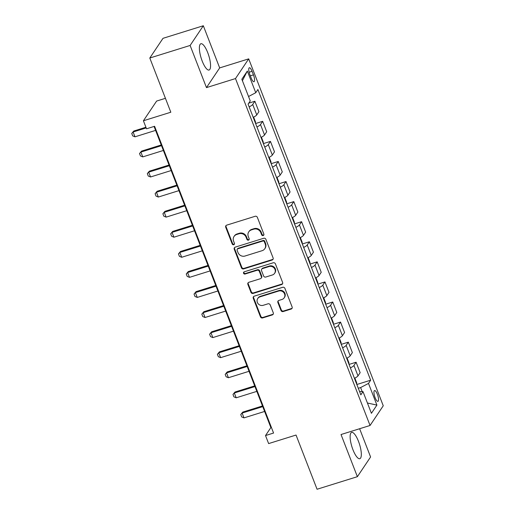 <?xml version="1.0" encoding="UTF-8"?>
<svg xmlns="http://www.w3.org/2000/svg" width="515" height="515" viewBox="0 0 515 515"><rect width="100%" height="100%" fill="white"/><g stroke="black" fill="none" stroke-linecap="round" stroke-linejoin="round"><path stroke-width="0.77" d="M263.184 235.561A1.21 1.133 -146.2 0 0 263.86 234.113L257.365 217.362A1.732 1.616 -146.2 0 0 255.17 216.281L226.677 225.158A1.732 1.616 -146.2 0 0 225.712 227.231L232.207 243.981A1.21 1.133 -146.2 0 0 234.319 244.31A1.21 1.133 -146.2 0 0 234.422 243.286L233.578 241.123A5.543 5.163 -146.2 0 1 234.042 236.456A5.543 5.163 -146.2 0 1 236.688 234.499L239.063 233.759A5.543 5.163 -146.2 0 1 246.086 237.222L246.923 239.391A1.21 1.133 -146.2 0 0 249.041 239.72A1.21 1.133 -146.2 0 0 249.144 238.703L248.301 236.533A5.543 5.163 -146.2 0 1 248.758 231.866A5.543 5.163 -146.2 0 1 251.41 229.909L253.786 229.169A5.543 5.163 -146.2 0 1 260.802 232.638L261.646 234.801A1.21 1.133 -146.2 0 0 263.184 235.561M248.758 231.866L249.118 231.338A5.543 5.163 -146.2 0 1 251.764 229.381L254.14 228.641A5.543 5.163 -146.2 0 1 261.163 232.104L262 234.274A1.21 1.133 -146.2 0 0 263.899 234.84M226.059 225.525A1.732 1.616 -146.2 0 0 226.066 226.697L232.561 243.447A1.21 1.133 -146.2 0 0 234.46 244.013M234.042 236.456L234.396 235.922A5.543 5.163 -146.2 0 1 237.048 233.965L239.417 233.224A5.543 5.163 -146.2 0 1 246.44 236.694L247.284 238.857A1.21 1.133 -146.2 0 0 249.176 239.43M358.511 441.4A13.77 3.998 72.7 0 0 351.629 432.407A13.77 3.998 72.7 0 0 352.942 449.704A13.77 3.998 72.7 0 0 359.824 458.698A13.77 3.998 72.7 0 0 358.511 441.4M207.757 52.73A13.77 3.998 72.7 0 0 200.876 43.743A13.77 3.998 72.7 0 0 202.189 61.04A13.77 3.998 72.7 0 0 209.071 70.027A13.77 3.998 72.7 0 0 207.757 52.73M377.379 394.258A5.646 1.642 72.7 0 0 374.56 390.57A5.646 1.642 72.7 0 0 375.1 397.664A5.646 1.642 72.7 0 0 377.92 401.352A5.646 1.642 72.7 0 0 377.379 394.258M280.971 310.461A1.732 1.616 -146.2 0 0 283.16 311.549L291.155 309.058A1.732 1.616 -146.2 0 0 292.127 306.985L284.911 288.381A1.732 1.616 -146.2 0 0 282.716 287.299L254.23 296.177A1.732 1.616 -146.2 0 0 253.258 298.249L260.468 316.854A1.732 1.616 -146.2 0 0 262.663 317.935L272.319 314.923A1.732 1.616 -146.2 0 0 273.291 312.856L270.201 304.893A1.732 1.616 -146.2 0 0 268.006 303.811L263.223 305.305A4.635 4.32 -146.2 0 1 257.738 298.507A4.635 4.32 -146.2 0 1 259.953 296.872L278.705 291.026A4.635 4.32 -146.2 0 1 284.19 297.818A4.635 4.32 -146.2 0 1 281.975 299.46L278.853 300.432A1.732 1.616 -146.2 0 0 277.881 302.505L280.971 310.461L281.325 309.933A1.732 1.616 -146.2 0 0 283.52 311.015L291.509 308.524A1.732 1.616 -146.2 0 0 292.134 308.157M190.119 45.455L206.47 87.614L219.673 67.909L203.322 25.75L190.119 45.455L149.801 58.021L170.826 112.225L143.415 120.767L146.53 128.802L154.59 126.284L273.574 433.044L265.515 435.561L268.63 443.589L296.041 435.046L317.066 489.25L357.378 476.684L370.588 456.979L359.631 428.731M206.47 87.614L235.497 78.57L370.053 425.48L341.027 434.525L357.378 476.684M272.139 260.03A1.732 1.616 -146.2 0 0 273.111 257.957L265.895 239.353A1.732 1.616 -146.2 0 0 263.699 238.271L235.207 247.149A1.732 1.616 -146.2 0 0 234.241 249.221L241.451 267.826A1.732 1.616 -146.2 0 0 243.647 268.907L272.139 260.03L272.493 259.496A1.732 1.616 -146.2 0 0 273.117 259.129M275.403 263.867L282.619 282.471A1.732 1.616 -146.2 0 1 281.647 284.544L253.155 293.421A1.732 1.616 -146.2 0 1 250.959 292.34L247.876 284.377A1.732 1.616 -146.2 0 1 248.848 282.304L260.403 278.705A1.732 1.616 -146.2 0 0 261.369 276.639L259.322 271.353A1.732 1.616 -146.2 0 0 257.127 270.272L245.101 274.019A1.21 1.133 -146.2 0 1 243.666 272.242A1.21 1.133 -146.2 0 1 244.245 271.811L273.207 262.785A1.732 1.616 -146.2 0 1 275.403 263.867M149.801 58.021L163.01 38.316L203.322 25.75M249.859 74.63L251.23 78.164A5.472 1.59 72.7 0 0 253.966 81.737A5.472 1.59 72.7 0 0 253.444 74.862L252.073 71.328A5.472 1.59 72.7 0 0 249.337 67.755A5.472 1.59 72.7 0 0 249.859 74.63M235.497 78.57L248.7 58.864L383.257 405.775L370.053 425.48M242.411 80.707L247.335 71.038L241.844 79.246L250.251 100.927L248.088 104.146L360.848 394.844L363.004 391.625L359.567 391.542M247.335 71.038L255.749 92.719L248.539 96.511M356.837 384.505L370.658 380.199L257.906 89.501L255.749 92.719M370.658 380.199L368.502 383.418L376.909 405.099L371.418 413.307L363.004 391.625M165.431 98.314L156.624 101.062L143.415 120.767M219.673 67.909L248.7 58.864M154.069 126.452L270.864 427.566L265.515 435.561M362.193 391.606L360.622 387.563L358.298 388.284M271.386 427.405L270.864 427.566M248.758 103.155L254.874 101.249L252.711 104.468A7.062 1.539 158.8 0 1 249.157 106.895M253.206 117.336A7.062 1.539 158.8 0 0 256.76 114.909L258.923 111.684L254.874 101.249M255.607 123.523L262.656 121.321L260.5 124.546A7.062 1.539 158.8 0 1 256.946 126.973M260.996 137.415A7.062 1.539 158.8 0 0 264.549 134.982L266.706 131.763L262.656 121.321M263.39 143.595L270.446 141.4L268.289 144.618A7.062 1.539 158.8 0 1 264.729 147.045M268.779 157.487A7.062 1.539 158.8 0 0 272.338 155.06L274.495 151.835L270.446 141.4M271.18 163.673L278.235 161.472L276.072 164.697A7.062 1.539 158.8 0 1 272.519 167.124M276.568 177.566A7.062 1.539 158.8 0 0 280.121 175.139L282.284 171.913L278.235 161.472M278.969 183.746L286.018 181.55L283.862 184.769A7.062 1.539 158.8 0 1 280.308 187.203M284.357 197.638A7.062 1.539 158.8 0 0 287.911 195.211L290.067 191.992L286.018 181.55M286.752 203.824L293.808 201.623L291.645 204.848A7.062 1.539 158.8 0 1 288.091 207.275M292.14 217.716A7.062 1.539 158.8 0 0 295.694 215.289L297.857 212.064L293.808 201.623M294.541 223.903L301.59 221.701L299.434 224.926A7.062 1.539 158.8 0 1 295.88 227.353M299.93 237.788A7.062 1.539 158.8 0 0 303.483 235.361L305.64 232.143L301.59 221.701M302.324 243.975L309.38 241.78L307.223 244.998A7.062 1.539 158.8 0 1 303.663 247.425M307.713 257.867A7.062 1.539 158.8 0 0 311.272 255.44L313.429 252.215L309.38 241.78M310.114 264.053L317.169 261.852L315.006 265.077A7.062 1.539 158.8 0 1 311.453 267.504M315.502 277.946A7.062 1.539 158.8 0 0 319.055 275.512L321.218 272.293L317.169 261.852M317.903 284.126L324.952 281.93L322.796 285.149A7.062 1.539 158.8 0 1 319.242 287.576M323.291 298.018A7.062 1.539 158.8 0 0 326.845 295.591L329.001 292.366L324.952 281.93M325.686 304.204L332.742 302.002L330.579 305.228A7.062 1.539 158.8 0 1 327.025 307.655M331.074 318.096A7.062 1.539 158.8 0 0 334.628 315.669L336.791 312.444L332.742 302.002M333.475 324.276L340.531 322.081L338.368 325.3A7.062 1.539 158.8 0 1 334.814 327.733M338.864 338.168A7.062 1.539 158.8 0 0 342.417 335.741L344.58 332.523L340.531 322.081M341.258 344.355L348.314 342.153L346.157 345.378A7.062 1.539 158.8 0 1 342.597 347.805M346.647 358.247A7.062 1.539 158.8 0 0 350.206 355.82L352.363 352.595L348.314 342.153M349.048 364.427L356.103 362.232L353.94 365.457A7.062 1.539 158.8 0 1 350.387 367.884M354.436 378.319A7.062 1.539 158.8 0 0 357.989 375.892L360.152 372.673L356.103 362.232M360.622 387.563L368.502 383.418M376.909 405.099L367.42 403.013M234.589 247.515A1.732 1.616 -146.2 0 0 234.595 248.687L241.812 267.291A1.732 1.616 -146.2 0 0 244.007 268.373L272.493 259.496M264.35 241.78A1.21 1.133 -146.2 0 0 262.817 241.02L237.808 248.816A1.21 1.133 -146.2 0 0 237.125 250.264L238.014 252.55A5.543 5.163 -146.2 0 0 245.037 256.019L262.129 250.689A5.543 5.163 -146.2 0 0 264.781 248.732A5.543 5.163 -146.2 0 0 265.238 244.065L264.35 241.78L264.71 241.245A1.21 1.133 -146.2 0 0 263.171 240.492L262.817 241.02M237.228 249.247L237.582 248.713A1.21 1.133 -146.2 0 1 238.162 248.282L263.171 240.492M264.781 248.732L265.135 248.198A5.543 5.163 -146.2 0 0 265.592 243.531L265.238 244.065M264.71 241.245L265.592 243.531M248.224 282.671A1.732 1.616 -146.2 0 0 248.23 283.842L251.32 291.805A1.732 1.616 -146.2 0 0 253.515 292.887L282.001 284.01A1.732 1.616 -146.2 0 0 282.626 283.643M261.227 278.094L261.588 277.559A1.732 1.616 -146.2 0 0 261.729 276.104L259.682 270.819A1.732 1.616 -146.2 0 0 257.487 269.738L245.455 273.491L245.101 274.019M243.885 272.004A1.21 1.133 -146.2 0 0 245.455 273.491M272.39 274.971A4.635 4.32 -146.2 0 0 274.25 268.167A4.635 4.32 -146.2 0 0 269.12 266.532L262.508 268.592A1.732 1.616 -146.2 0 0 261.536 270.665L263.59 275.943A1.732 1.616 -146.2 0 0 265.779 277.031L272.39 274.971M274.604 273.33L274.959 272.802A4.635 4.32 -146.2 0 0 269.474 266.004L269.12 266.532M261.684 269.203L262.038 268.675A1.732 1.616 -146.2 0 1 262.869 268.064L269.474 266.004M278.229 300.799A1.732 1.616 -146.2 0 0 278.235 301.97L281.325 309.933M284.19 297.818L284.55 297.29A4.635 4.32 -146.2 0 0 279.066 290.492L278.705 291.026M257.738 298.507L258.092 297.973A4.635 4.32 -146.2 0 1 260.307 296.337L279.066 290.492M253.605 296.543A1.732 1.616 -146.2 0 0 253.612 297.715L260.828 316.319A1.732 1.616 -146.2 0 0 263.023 317.401L272.68 314.395A1.732 1.616 -146.2 0 0 273.298 314.028M145.925 127.244L133.745 131.042L133.102 132.001L134.975 136.823L155.601 130.392M134.975 136.823L132.677 135.87L131.743 133.462L133.745 131.042M146.189 127.926L133.102 132.001L131.743 133.462M255.453 123.124L255.492 121.933L253.631 117.124M161.253 144.972L141.535 151.12L140.891 152.08L142.758 156.895L163.384 150.464M142.758 156.895L140.466 155.942L139.526 153.534L141.535 151.12M161.517 145.648L140.891 152.08L139.526 153.534M263.242 143.202L263.281 142.005L261.414 137.202M169.042 165.045L149.318 171.192L148.674 172.152L150.547 176.973L171.173 170.542M150.547 176.973L148.249 176.021L147.316 173.613L149.318 171.192M169.306 165.727L148.674 172.152L147.316 173.613M271.025 163.274L271.064 162.083L269.203 157.275M176.832 185.123L157.107 191.271L156.463 192.23L158.33 197.045L178.963 190.621M158.33 197.045L156.039 196.099L155.105 193.685L157.107 191.271M177.089 185.799L156.463 192.23L155.105 193.685M278.815 183.353L278.853 182.155L276.993 177.353M184.615 205.202L164.89 211.343L164.253 212.302L166.12 217.124L186.745 210.693M166.12 217.124L163.822 216.171L162.888 213.764L164.89 211.343M184.879 205.878L164.253 212.302L162.888 213.764M286.598 203.431L286.643 202.234L284.776 197.425M192.404 225.274L172.68 231.422L172.036 232.381L173.909 237.196L194.535 230.772M173.909 237.196L171.611 236.25L170.677 233.836L172.68 231.422M192.668 225.95L172.036 232.381L170.677 233.836M294.387 223.504L294.426 222.306L292.565 217.504M200.187 245.352L180.469 251.5L179.825 252.453L181.692 257.275L202.318 250.844M181.692 257.275L179.4 256.322L178.46 253.914L180.469 251.5M200.451 246.028L179.825 252.453L178.46 253.914M302.176 243.582L302.215 242.385L300.348 237.582M207.976 265.425L188.252 271.572L187.615 272.532L189.481 277.353L210.107 270.922M189.481 277.353L187.183 276.401L186.25 273.993L188.252 271.572M208.24 266.101L187.615 272.532L186.25 273.993M309.959 263.654L310.004 262.463L308.137 257.655M215.766 285.503L196.041 291.651L195.397 292.61L197.264 297.425L217.897 290.994M197.264 297.425L194.973 296.473L194.039 294.065L196.041 291.651M216.023 286.179L195.397 292.61L194.039 294.065M317.749 283.733L317.787 282.535L315.927 277.733M223.549 305.575L203.831 311.723L203.187 312.682L205.054 317.504L225.679 311.073M205.054 317.504L202.756 316.551L201.822 314.144L203.831 311.723M223.813 306.258L203.187 312.682L201.822 314.144M325.532 303.805L325.577 302.614L323.71 297.805M231.338 325.654L211.614 331.802L210.97 332.761L212.843 337.576L233.469 331.151M212.843 337.576L210.545 336.63L209.611 334.216L211.614 331.802M231.602 326.33L210.97 332.761L209.611 334.216M333.321 323.884L333.36 322.686L331.499 317.884M239.121 345.732L219.403 351.874L218.759 352.833L220.626 357.655L241.258 351.224M220.626 357.655L218.334 356.702L217.394 354.294L219.403 351.874M239.385 346.408L218.759 352.833L217.394 354.294M341.11 343.962L341.149 342.765L339.282 337.956M246.91 365.805L227.186 371.952L226.549 372.911L228.415 377.727L249.041 371.302M228.415 377.727L226.117 376.78L225.184 374.366L227.186 371.952M247.174 366.48L226.549 372.911L225.184 374.366M348.893 364.034L348.938 362.837L347.071 358.034M254.7 385.883L234.975 392.031L234.331 392.984L236.198 397.805L256.831 391.374M236.198 397.805L233.907 396.853L232.973 394.445L234.975 392.031M254.957 386.559L234.331 392.984L232.973 394.445M356.683 384.113L356.721 382.915L354.861 378.113M262.483 405.955L242.765 412.103L242.121 413.062L243.988 417.877L264.613 411.453M243.988 417.877L241.69 416.931L240.756 414.524L242.765 412.103M262.747 406.631L242.121 413.062L240.756 414.524M256.76 114.909L252.711 104.468M264.549 134.982L260.5 124.546M272.338 155.06L268.289 144.618M280.121 175.139L276.072 164.697M287.911 195.211L283.862 184.769M295.694 215.289L291.645 204.848M303.483 235.361L299.434 224.926M311.272 255.44L307.223 244.998M319.055 275.512L315.006 265.077M326.845 295.591L322.796 285.149M334.628 315.669L330.579 305.228M342.417 335.741L338.368 325.3M350.206 355.82L346.157 345.378M357.989 375.892L353.94 365.457M249.118 72.248L252.073 71.328M250.322 75.834L253.444 74.862M261.163 232.104L260.802 232.638M254.14 228.641L253.786 229.169M251.764 229.381L251.41 229.909M247.284 238.857L246.923 239.391M246.44 236.694L246.086 237.222M239.417 233.224L239.063 233.759M237.048 233.965L236.688 234.499M232.561 243.447L232.207 243.981M226.066 226.697L225.712 227.231M262 234.274L261.646 234.801M244.007 268.373L243.647 268.907M241.812 267.291L241.451 267.826M234.595 248.687L234.241 249.221M238.162 248.282L237.808 248.816M282.001 284.01L281.647 284.544M253.515 292.887L253.155 293.421M251.32 291.805L250.959 292.34M248.23 283.842L247.876 284.377M261.729 276.104L261.369 276.639M259.682 270.819L259.322 271.353M257.487 269.738L257.127 270.272M262.869 268.064L262.508 268.592M278.235 301.97L277.881 302.505M260.307 296.337L259.953 296.872M272.68 314.395L272.319 314.923M263.023 317.401L262.663 317.935M260.828 316.319L260.468 316.854M253.612 297.715L253.258 298.249M291.509 308.524L291.155 309.058M283.52 311.015L283.16 311.549"/></g></svg>
